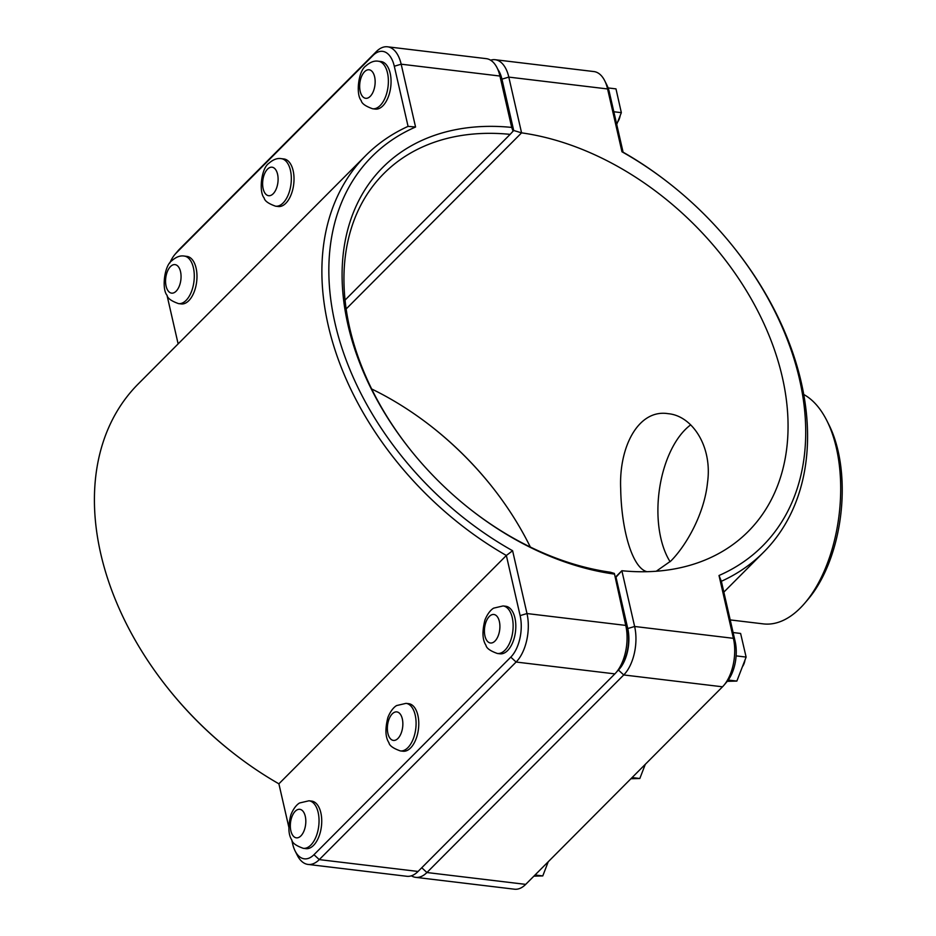 <?xml version="1.0" encoding="UTF-8"?>
<svg xmlns="http://www.w3.org/2000/svg" width="936" height="936" viewBox="0 0 936 936"><rect width="100%" height="100%" fill="white"/><g stroke="black" fill="none" stroke-linecap="round" stroke-linejoin="round"><path stroke-width="1.4" d="M719.012 575.5L721.363 581.291A280.905 197.239 44.9 0 0 763.741 552.076A280.905 197.239 44.9 0 0 735.017 248.929L734.491 248.262A275.804 193.658 -135.1 0 1 719.012 575.5L733.403 638.329A35.591 18.86 96.8 0 1 723.914 685.269A35.591 18.86 96.8 0 1 722.51 686.802L525.693 884.38A35.591 18.86 96.8 0 1 514.461 889.2L415.689 877.348A35.591 18.86 -83.2 0 0 426.921 872.527L623.739 674.95A35.591 18.86 -83.2 0 0 634.631 626.476L621.867 570.726L616.005 577.208L627.763 628.536A30.49 16.158 96.8 0 1 618.439 670.047L617.035 671.451M669.638 183.655L668.959 183.128A280.905 197.239 44.9 0 0 623.083 152.182L609.313 92.044A30.49 16.158 -83.2 0 0 606.856 85.001L604.715 80.73A35.591 18.86 96.8 0 1 607.581 88.955L621.972 151.784A275.804 193.658 -135.1 0 1 669.638 183.655A275.804 193.658 -135.1 0 1 734.491 248.262M503.077 605.943L505.756 606.259A23.938 12.683 96.8 0 1 515.783 624.511A23.938 12.683 96.8 0 1 507.604 650.567A23.938 12.683 96.8 0 1 500.058 653.808L497.367 653.48C490.242 650.941 486.439 648.203 485.959 645.255C482.356 639.838 482.028 631.39 484.977 619.889C488.849 610.471 493.553 608.189 493.752 608.119L503.077 605.943A23.938 12.683 96.8 0 1 513.103 624.183A23.938 12.683 96.8 0 1 504.925 650.239A23.938 12.683 96.8 0 1 497.367 653.48M745.021 659.927A10.858 5.756 96.8 0 1 742.4 666.736M733.11 632.549L740.61 633.45L746.121 657.084L736.129 655.879M728.243 680.051L736.866 681.08L746.121 657.084M727.26 681.326L736.866 681.08M406.025 703.357L408.716 703.685A23.938 12.683 96.8 0 1 418.743 721.925A23.938 12.683 96.8 0 1 410.565 747.981A23.938 12.683 96.8 0 1 403.006 751.222L400.327 750.906C393.202 748.367 389.399 745.629 388.92 742.681C385.316 737.264 384.988 728.805 387.937 717.315C391.798 707.897 396.513 705.615 396.7 705.545L406.025 703.357A23.938 12.683 96.8 0 1 416.052 721.609A23.938 12.683 96.8 0 1 407.874 747.665A23.938 12.683 96.8 0 1 400.327 750.906M632.081 777.57L639.826 778.506L645.29 764.326M630.934 778.729L639.826 778.506M380.999 61.542A23.938 12.683 96.8 0 1 390.745 86.826A23.938 12.683 96.8 0 1 375.301 109.091L372.61 108.763A23.938 12.683 -83.2 0 0 388.066 86.51A23.938 12.683 -83.2 0 0 378.32 61.226L380.999 61.542M617.678 121.972A10.858 5.756 -83.2 0 0 620.205 115.526M613.829 111.758L621.34 112.659L616.719 124.394M608.119 87.937L615.982 88.873L621.34 112.659M283.959 158.968A23.938 12.683 96.8 0 1 293.705 184.252A23.938 12.683 96.8 0 1 278.249 206.505L275.57 206.189A23.938 12.683 -83.2 0 0 291.014 183.924A23.938 12.683 -83.2 0 0 281.268 158.652L283.959 158.968M308.985 800.783L311.676 801.111A23.938 12.683 96.8 0 1 321.703 819.351A23.938 12.683 96.8 0 1 313.525 845.407A23.938 12.683 96.8 0 1 305.967 848.648L303.276 848.32C296.15 845.793 292.348 843.055 291.868 840.107C288.276 834.69 287.949 826.231 290.897 814.741C294.758 805.311 299.461 803.041 299.66 802.959L308.985 800.783A23.938 12.683 96.8 0 1 319.012 819.035A23.938 12.683 96.8 0 1 310.834 845.079A23.938 12.683 96.8 0 1 303.276 848.32M535.041 874.996L542.775 875.92L548.239 861.74M533.894 876.154L542.775 875.92M184.228 256.066L186.919 256.394A23.938 12.683 96.8 0 1 196.665 281.678A23.938 12.683 96.8 0 1 181.21 303.931L178.519 303.615A23.938 12.683 -83.2 0 0 193.974 281.35A23.938 12.683 -83.2 0 0 184.228 256.066C180.25 255.376 176.097 256.932 171.768 260.758C164.198 265.777 161.636 289.353 167.111 295.39C167.602 298.338 171.393 301.076 178.519 303.615M616.274 672.352L619.363 668.713A30.49 16.158 -83.2 0 0 627.494 628.501L614.367 573.429L625.763 625.412A35.591 18.86 96.8 0 1 616.274 672.352A35.591 18.86 96.8 0 1 614.87 673.885L418.053 871.463A35.591 18.86 96.8 0 1 406.821 876.283L308.049 864.431A35.591 18.86 -83.2 0 0 319.281 859.611L516.099 662.033A35.591 18.86 -83.2 0 0 526.991 613.548L512.6 550.731A275.804 193.658 -135.1 0 1 335.065 323.388A275.804 193.658 -135.1 0 1 415.561 127.015L401.17 64.186A35.591 18.86 -83.2 0 0 387.527 46.8A35.591 18.86 -83.2 0 0 376.295 51.62L179.478 249.198A35.591 18.86 -83.2 0 0 178.074 250.731L174.974 254.37A30.49 16.158 96.8 0 1 176.179 253.059L372.996 55.481A30.49 16.158 96.8 0 1 394.302 66.245L408.073 126.372A280.905 197.239 44.9 0 0 365.707 155.587A280.905 197.239 44.9 0 0 506.353 555.481L520.124 615.619A30.49 16.158 96.8 0 1 510.787 657.13L313.969 854.708A30.49 16.158 96.8 0 1 295.132 851A30.49 16.158 96.8 0 1 292.664 843.956L291.728 839.838M166.971 687.071L167.497 687.738A275.804 193.658 44.9 0 0 232.35 752.345L233.029 752.872A280.905 197.239 -135.1 0 1 166.971 687.071A280.905 197.239 -135.1 0 1 138.247 383.924L365.707 155.587M295.132 851L297.274 855.27A35.591 18.86 -83.2 0 0 308.049 864.431M387.527 46.8L486.299 58.652A35.591 18.86 96.8 0 1 497.075 67.813A35.591 18.86 96.8 0 1 499.941 76.038L511.7 127.413A260.477 182.894 44.9 0 0 349.877 222.358A260.477 182.894 44.9 0 0 409.371 448.531A260.477 182.894 44.9 0 0 470.621 509.547A260.477 182.894 44.9 0 0 613.993 574.037M511.7 127.413L513.068 131.122L513.431 130.455L501.673 79.127A30.49 16.158 -83.2 0 0 499.216 72.084L497.075 67.813M409.64 448.859A255.376 179.314 -135.1 0 1 383.795 173.605A255.376 179.314 -135.1 0 1 510.143 134.363L513.7 130.49L521.574 132.853A255.376 179.314 -135.1 0 1 751.421 299.263A255.376 179.314 -135.1 0 1 748.215 531.472A255.376 179.314 -135.1 0 1 621.867 570.726L615.654 576.95M614.367 573.429L610.424 572.235A255.376 179.314 -135.1 0 1 470.293 509.278M510.143 134.363L345.045 300.105M288.803 827.085L278.893 783.818A280.905 197.239 -135.1 0 1 233.029 752.872M512.6 550.731L506.353 555.481L278.893 783.818M415.561 127.015L408.073 126.372M178.132 343.875L166.971 295.121M169.814 263.039A30.49 16.158 96.8 0 1 174.974 254.37M411.372 875.803A35.591 18.86 -83.2 0 0 415.689 877.348M530.338 547.034A255.376 179.314 44.9 0 0 492.079 486.802A255.376 179.314 44.9 0 0 432.034 426.991A255.376 179.314 44.9 0 0 371.65 388.966M346.144 308.974L521.574 132.853L508.81 77.103A35.591 18.86 -83.2 0 0 495.167 59.717A35.591 18.86 -83.2 0 0 490.604 60.197M646.963 571.697C632.408 568.129 621.34 530.045 620.685 488.569C618.848 446.296 638.715 408.856 668.199 413.689C692.23 415.736 712.67 446.519 707.499 482.707C704.398 513.419 686.673 545.056 670.913 560.945L656.265 571.241M431.695 426.722A260.477 182.894 -135.1 0 1 492.348 487.141M497.87 69.404A30.49 16.158 96.8 0 1 501.942 79.162L513.7 130.49M495.167 59.717L593.939 71.569A35.591 18.86 96.8 0 1 604.715 80.73M621.972 151.784L623.083 152.182M723.914 685.269L727.003 681.63A30.49 16.158 -83.2 0 0 735.134 641.417L721.363 581.291M690.709 424.839A79.806 42.295 -83.2 0 0 659.564 488.498A79.806 42.295 -83.2 0 0 670.117 561.729M803.743 394.489A117.55 62.302 96.8 0 1 826.874 420.685A117.55 62.302 96.8 0 1 804.995 602.913A117.55 62.302 96.8 0 1 763.273 623.879L730.209 619.913M804.995 602.913L808.096 599.274A112.449 59.588 -83.2 0 0 829.015 424.956L826.874 420.685M494.98 641.066A14.368 7.617 -83.2 0 0 496.993 616.309A14.368 7.617 -83.2 0 0 484.497 628.863A14.368 7.617 -83.2 0 0 494.98 641.066M397.929 738.481A14.368 7.617 -83.2 0 0 399.953 713.735A14.368 7.617 -83.2 0 0 387.445 726.277A14.368 7.617 -83.2 0 0 397.929 738.481M364.584 71.709A14.368 7.617 96.8 0 1 375.067 83.912A14.368 7.617 96.8 0 1 362.56 96.466A14.368 7.617 96.8 0 1 364.584 71.709M267.532 169.135A14.368 7.617 96.8 0 1 278.015 181.338A14.368 7.617 96.8 0 1 265.52 193.881A14.368 7.617 96.8 0 1 267.532 169.135M300.889 835.907A14.368 7.617 -83.2 0 0 302.913 811.149A14.368 7.617 -83.2 0 0 290.406 823.703A14.368 7.617 -83.2 0 0 300.889 835.907M170.492 266.549A14.368 7.617 96.8 0 1 180.976 278.752A14.368 7.617 96.8 0 1 168.468 291.307A14.368 7.617 96.8 0 1 170.492 266.549M627.494 628.501L625.763 625.412L526.991 613.548L520.124 615.619M418.053 871.463L319.281 859.611L313.969 854.708M510.787 657.13L516.099 662.033L614.87 673.885M394.302 66.245L401.17 64.186L499.941 76.038L501.673 79.127M176.179 253.059L179.478 249.198M372.996 55.481L376.295 51.62M627.763 628.536L634.631 626.476L733.403 638.329L735.134 641.417M618.439 670.047L623.739 674.95L722.51 686.802M421.75 867.754L426.921 872.527L525.693 884.38M501.942 79.162L508.81 77.103L607.581 88.955L609.313 92.044M723.844 592.125L763.741 552.076M372.61 108.763C365.485 106.236 361.682 103.486 361.202 100.538C355.727 94.513 358.289 70.937 365.859 65.918C370.188 62.092 374.341 60.524 378.32 61.226M275.57 206.189C268.445 203.65 264.642 200.912 264.163 197.964C258.687 191.927 261.249 168.351 268.808 163.344C273.148 159.518 277.302 157.95 281.268 158.652"/></g></svg>
